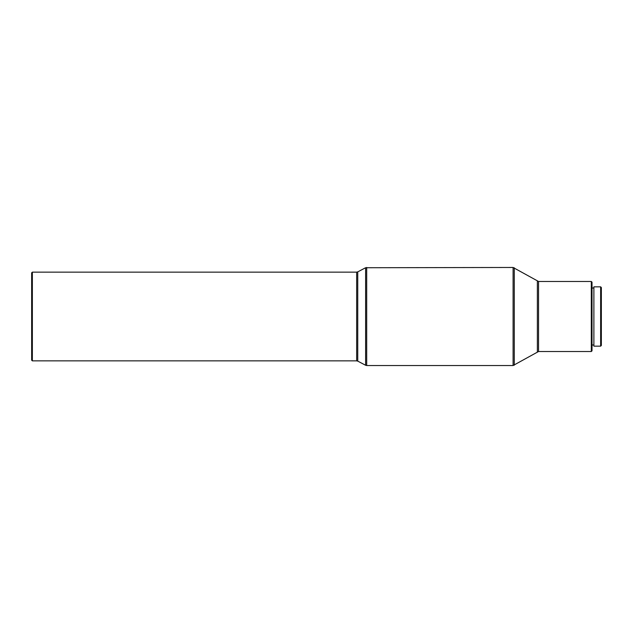 <?xml version="1.0" encoding="UTF-8"?>
<svg xmlns="http://www.w3.org/2000/svg" width="633" height="633" viewBox="0 0 633 633"><rect width="100%" height="100%" fill="white"/><g stroke="black" fill="none" stroke-linecap="round" stroke-linejoin="round"><path stroke-width="0.95" d="M591.309 281.479L592.013 282.176L592.013 350.824L591.309 351.521L591.309 281.479L538.541 281.479L513.094 267.466L365.613 267.735L365.613 365.265L366.697 365.534L366.697 267.466M32.354 360.865L31.65 360.161L31.65 272.839L32.354 272.135L32.354 360.865L356.656 360.865L356.656 272.135L32.354 272.135M600.646 286.844L601.35 287.548L601.35 345.452L600.646 346.156L600.646 286.844L593.881 286.844L593.881 346.156L600.646 346.156M356.656 360.865L357.748 361.126L357.748 271.874L365.613 267.735M591.309 351.521L538.541 351.521L513.094 365.534L513.094 267.466M514.265 365.217L514.265 267.783M537.37 351.837L537.37 281.163M538.541 351.521L538.541 281.479M593.881 288.015L592.013 288.015M593.881 344.985L592.013 344.985M513.094 365.534L366.697 365.534M357.748 361.126L365.613 365.265M357.748 271.874L356.656 272.135"/></g></svg>
